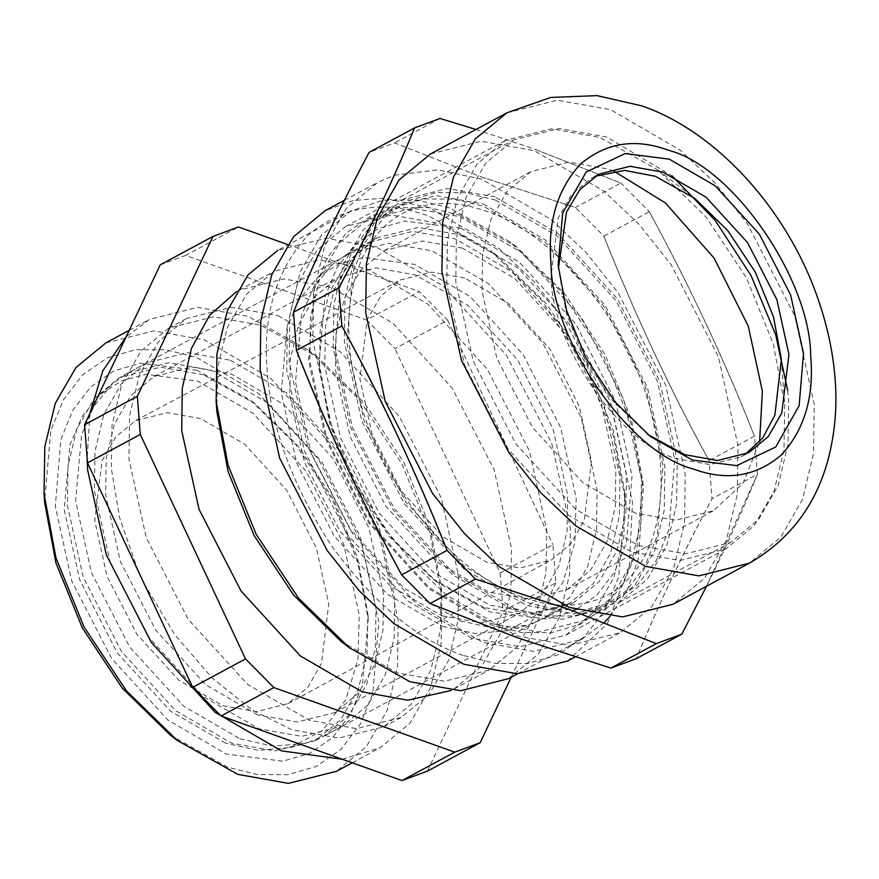 <?xml version="1.0" encoding="UTF-8"?>
<svg xmlns="http://www.w3.org/2000/svg" width="879" height="879" viewBox="0 0 879 879"><rect width="100%" height="100%" fill="white"/><g stroke="black" fill="none" stroke-linecap="round" stroke-linejoin="round"><path stroke-width="0.66" stroke-dasharray="4.39 3.3" d="M366.543 319.967L394.924 348.633L447.708 320.22L419.316 291.553L366.543 319.967L185.667 255.393L238.44 226.98M500.151 573.097L503.085 611.224L555.858 582.81L552.924 544.683L500.151 573.097L394.924 348.633M427.436 771.114L503.085 611.224M160.22 264.843L185.667 255.393M278.258 315.693L340.052 351.567L399.407 416.569L441.401 498.25L458.706 576.844L458.069 620.124L448.4 660.733L429.084 694.388L401.198 717.418L356.511 728.636L309.397 720.264L247.603 684.389L188.249 619.398L146.255 537.706L128.949 459.113L129.587 415.833L139.256 375.223L158.572 341.568L186.458 318.55L231.144 307.32L278.258 315.693M144.189 583.777L174.877 634.836L212.421 678.28L252.745 710.32L291.806 729.735L338.92 738.107L383.607 726.889L411.35 704.024L430.644 670.644L440.39 630.331L441.115 586.315L429.963 526.642L403.9 462.519L364.422 402.989L317.077 356.786L260.667 325.164L213.553 316.792L168.867 328.021L140.981 351.04L121.665 384.694L111.996 425.304L111.358 468.584L119.687 517.984L138.388 571.405M170.35 735.108L227.507 767.147L257.646 774.575L287.894 774.707L316.363 766.378L341.019 749.293L360.203 724.263L372.883 693.081L378.805 621.816L361.269 542.189L318.714 459.42L258.569 393.55L195.962 357.204L165.933 349.787L135.784 349.622L107.392 357.852L82.758 374.773L63.541 399.593L50.784 430.567L44.587 501.524M105.799 342.931L153.792 330.878L204.4 339.876L270.754 378.399L334.514 448.202L379.618 535.937L398.198 620.343L397.517 666.831L387.134 710.441L366.378 746.59L336.437 771.322M459.838 215.146L516.995 247.175L564.966 294.004L604.972 354.325L631.386 419.294L642.758 480.769L636.561 551.715L623.793 582.689L604.587 607.521L579.953 624.442L551.562 632.671L521.412 632.495L491.383 625.079L428.776 588.732L368.62 522.873L326.076 440.104L308.54 360.467L314.462 289.202L327.142 258.03L346.315 233.001L370.982 215.915L399.451 207.576L429.699 207.708L459.838 215.146M609.927 616.476L627.068 590.358L638.286 559.143L643.307 488.383L631.331 424.293L603.346 355.424L560.934 291.487L510.095 241.868L449.51 207.905L416.206 199.863L382.848 200.28L350.908 210.971L320.956 235.704L300.211 271.842L289.828 315.462L289.136 361.95L307.727 446.356L352.831 534.08L416.58 603.895L482.945 642.417L533.542 651.416L581.546 639.352L604.28 622.497M460.838 228.188L404.494 221.079L377.915 228.793L354.841 244.637L336.855 267.886L324.9 296.882L319.099 363.313L329.757 420.876L354.479 481.714L391.946 538.19L436.852 582.03L490.372 612.026L546.925 619.113L573.569 611.301L596.665 595.303L614.63 571.877L626.496 542.684L632.045 475.957L615.63 401.395L575.778 323.89L519.456 262.228L460.838 228.188M483.922 607.51L432.545 578.712L389.43 536.629L353.457 482.406L329.724 424.008L319.495 368.74L320.231 329.559L329.109 292.85L346.678 262.436L371.949 241.615L412.658 231.397L455.564 239.022L511.842 271.699L565.911 330.9L604.159 405.296L619.926 476.879L619.343 516.303L610.531 553.287L592.94 583.942L567.537 604.917L526.84 615.135L483.922 607.51M196.962 370.257L140.42 363.181L113.776 370.982L90.68 386.98L72.715 410.416L60.849 439.61L55.3 506.337L71.715 580.898L111.556 658.393L167.878 720.066L226.496 754.094L282.851 761.203L309.43 753.501L332.504 737.657L350.49 714.407L362.434 685.4L368.235 618.97L357.588 561.406L332.866 500.58L295.399 444.093L250.482 400.253L196.962 370.257M203.423 374.784L160.505 367.147L119.797 377.377L94.405 398.341L76.814 428.996L68.002 465.991L67.419 505.414L83.186 576.987L121.434 651.394L175.503 710.595L231.77 743.26L274.688 750.897L315.396 740.667L340.667 719.846L358.236 689.444L367.114 652.734L367.84 613.542L357.621 558.286L333.877 499.887L297.915 445.664L254.8 403.582L203.423 374.784M508.545 678.665L538.486 653.932L559.231 617.783L569.614 574.174L570.306 527.686L551.715 443.28L506.623 355.545L442.862 285.741L376.509 247.219L325.9 238.22L277.907 250.273L350.908 210.971M340.942 641.285L397.352 672.907L444.466 681.28L489.163 670.062L517.039 647.032L536.366 613.377L546.024 572.767L546.672 529.488L529.367 450.894L487.373 369.213L428.007 304.211L366.224 268.337L319.11 259.964L274.413 271.193L246.669 294.047L227.375 327.438L217.629 367.741L216.827 410.757M236.396 291.729L239.231 290.136L283.917 278.907L331.042 287.279L392.825 323.153L452.191 388.155L494.185 469.836L511.49 548.43L510.842 591.71L501.173 632.32L481.857 665.974L453.982 689.004L451.081 690.487M342.294 759.258L380.124 747.798L409.922 723.252L430.633 687.389L441.104 644.109L441.884 596.819L429.908 532.74L401.923 463.87L359.511 399.934L308.672 350.314L248.087 316.352L197.478 307.353L149.485 319.418L126.136 336.877M89.867 413.526L87.109 459.871M287.631 244.538L419.316 291.553M555.858 582.81L511.182 677.237M447.708 320.22L552.924 544.683M225.661 743.173L170.372 711.078L117.259 652.921L79.692 579.832L64.2 509.512L70.045 444.477L82.186 416.382L100.426 394.33L121.928 380.695L146.364 374.278L197.808 381.189L253.086 413.284L306.211 471.441L343.777 544.519L359.258 614.85L357.962 659.129L345.865 699.53L322.637 730.372L290.575 747.502L258.316 750.369L225.661 743.173M222.783 705.738L256.404 711.671L288.257 703.541L307.903 687.147L321.505 663.293L328.746 603.95L316.462 548.177L286.664 490.207L244.538 444.082L200.687 418.624L167.439 412.68L135.849 420.47L115.929 436.764L102.107 460.673L94.723 520.401L106.996 576.184L136.805 634.155L178.931 680.28L222.783 705.738M464.738 278.028L431.831 272.149L400.582 279.863L380.871 295.981L367.191 319.648L359.885 378.75L372.037 433.929L401.527 491.295L443.214 536.937L486.592 562.131L519.863 568.01L551.386 559.956L570.823 543.738L584.282 520.137L591.457 461.409L579.294 406.219L549.814 348.864L508.128 303.222L464.738 278.028M462.431 248.12L422.381 241L384.387 250.537L360.687 270.117L344.26 298.728L336.042 333.251L335.503 370.037L350.216 436.852L385.914 506.293L436.38 561.549L488.9 592.039L528.949 599.159L566.944 589.622L590.644 570.042L607.07 541.431L615.289 506.908L615.838 470.122L601.126 403.307L565.428 333.866L514.962 278.61L462.431 248.12M613.762 171.031L608.971 169.229L568.922 162.099L530.927 171.647L507.227 191.226L490.801 219.827L482.582 254.35L482.044 291.147L496.756 357.962L532.454 427.392L582.909 482.648L635.44 513.149L675.49 520.269L713.484 510.721L743.052 483.241L759.599 441.906M495.075 196.962L447.521 188.513L402.395 199.841L374.256 223.09L354.753 257.064L344.997 298.058L344.348 341.744L361.818 421.085L404.208 503.546L464.134 569.163L526.51 605.367L574.064 613.828L619.179 602.5L647.329 579.25L666.831 545.277L676.588 504.282L677.237 460.585L659.766 381.255L617.377 298.794L557.451 233.177L495.075 196.962M787.694 390.584L788.65 400.604L788.002 444.302L778.245 485.296L758.742 519.269L730.603 542.508L685.477 553.847L637.923 545.387L575.547 509.172L515.621 443.565L473.232 361.104L455.761 281.763L456.41 238.066L466.167 197.072L485.669 163.098L513.819 139.86L558.934 128.521L606.499 136.981L672.072 175.844M483.406 204.049L545.551 240.121L605.246 305.496L647.482 387.639L664.887 466.683L664.238 510.205L654.514 551.045L635.088 584.898L607.048 608.048L562.099 619.343L514.72 610.916L452.575 574.844L392.88 509.479L350.644 427.326L333.24 348.282L333.888 304.76L343.612 263.92L363.038 230.067L391.078 206.917L436.028 195.621L483.406 204.049M491.262 623.541L538.651 631.968L583.59 620.684L611.641 597.522L631.067 563.681L640.791 522.84L641.428 479.308L624.024 400.264L581.799 318.121L522.093 252.745L459.959 216.673L412.57 208.246L367.62 219.541L339.58 242.703L320.154 276.544L310.43 317.385L309.793 360.917L327.197 439.95L369.422 522.104L429.128 587.469L491.262 623.541M461.376 235.1L517.885 267.908L572.174 327.362L610.586 402.066L626.408 473.946L625.826 513.534L616.981 550.672L599.313 581.458L573.811 602.511L532.938 612.784L489.845 605.126L433.336 572.317L379.036 512.864L340.634 438.16L324.801 366.279L325.395 326.691L334.229 289.543L351.897 258.767L377.41 237.704L418.283 227.441L461.376 235.1M460.53 620.904L493.899 628.265L526.873 625.343L544.497 618.3L569.999 597.237L587.666 566.461L596.511 529.323L597.094 489.735L581.261 417.855L542.859 343.14L488.559 283.697L432.05 250.889L388.957 243.219L348.084 253.493L332.515 264.326L313.869 286.862L301.453 315.583L295.487 382.057L311.309 453.938L349.721 528.653L404.01 588.095L460.53 620.904M442.62 626.32L475.264 633.506L507.513 630.65L539.574 613.52L562.802 582.678L574.888 542.288L576.195 498.019L560.714 427.721L523.148 354.644L470.045 296.509L414.778 264.414L363.346 257.514L338.909 263.931L317.418 277.566L299.19 299.607L287.037 327.691L281.203 392.715L296.684 463.013L334.251 536.091L387.353 594.226L442.62 626.32M230.397 360.258L286.675 392.924L340.733 452.125L378.992 526.532L394.748 598.116L394.166 637.539L385.365 674.523L367.763 705.178L342.37 726.142L301.662 736.371L258.745 728.746L202.478 696.069L148.408 636.868L110.161 562.472L94.394 490.889L94.976 451.465L103.788 414.481L121.379 383.826L146.771 362.851L187.48 352.622L230.397 360.258M239.978 738.843L273.226 746.172L306.057 743.26L323.604 736.25L348.996 715.275L366.598 684.62L375.399 647.636L375.981 608.213L360.225 536.629L321.978 462.233L267.908 403.032L211.63 370.356L168.713 362.73L128.004 372.949L112.501 383.738L93.932 406.186L81.571 434.786L75.627 500.986L91.394 572.57L129.642 646.966L183.711 706.178L239.978 738.843M257.69 714.924L205.631 684.697L155.616 629.935L120.236 561.121L105.656 494.91L106.194 458.442L114.347 424.227L130.619 395.869L154.111 376.476L191.765 367.015L231.463 374.069L283.51 404.296L333.526 459.058L368.905 527.872L383.486 594.094L382.947 630.551L374.806 664.766L358.522 693.124L335.031 712.528L297.377 721.978L257.69 714.924M441.807 615.794L481.505 622.848L519.159 613.388L542.651 593.995L558.923 565.636L567.076 531.421L567.614 494.954L553.034 428.743L517.654 359.929L467.639 305.167L415.58 274.94L375.893 267.886L338.239 277.346L314.748 296.739L298.464 325.098L290.323 359.313L289.784 395.781L304.365 461.991L339.744 530.806L389.76 585.568L441.807 615.794M446.807 284.346L447.466 239.989L457.366 198.379L477.165 163.901L505.733 140.299L551.529 128.795L599.808 137.388L657.613 169.779L706.112 217.124L746.579 278.127L773.278 343.832L784.705 404.966L783.958 450.081L773.97 491.383L754.204 525.587L725.779 549.012L679.983 560.516L631.704 551.935L568.394 515.171L507.568 448.576L464.541 364.873L446.807 284.346M595.094 176.316L591.204 178.239L571.735 194.325L558.242 217.827L551.045 276.402C551.276 344.458 620.574 444.741 677.05 458.761L709.957 464.606L741.162 456.772L748.787 452.663M471.616 638.121L408.306 601.368L347.48 534.762L304.453 451.059L286.719 370.531L287.378 326.175L297.289 284.565L317.077 250.086L345.645 226.485L391.441 214.992L439.72 223.574L497.525 255.965L546.035 303.321L586.491 364.313L613.19 430.018L624.617 491.163L623.881 536.267L613.883 577.569L594.127 611.773L565.691 635.198L519.896 646.702L471.616 638.121M647.845 434.501L612.234 400.308L584.656 358.742L566.461 313.968L558.418 268.403M463.178 655.448C417.569 639.901 373.74 603.401 331.691 545.969C292.476 485.812 271.029 427.82 267.326 372.004C262.403 315.759 275.896 270.238 307.793 235.473C343.129 205.664 383.662 199.28 429.391 216.344L490.625 250.658L542.002 300.805L584.865 365.422L613.146 435.017L625.255 499.788L618.695 576.866L605.027 610.048L584.447 636.638L558.055 654.767L527.653 663.579L495.349 663.392L463.178 655.448M567.515 661.063L607.356 623.694M607.367 623.683L629.276 567.153L632.451 502.348L612.905 413.624L565.494 321.395L533.443 281.104L498.47 248.01L428.721 207.51L383.826 198.204L353.38 200.456L325.065 210.729M394.319 175.218L437.467 169.834L481.494 179.096L551.254 219.596L586.227 252.691L618.267 292.982L665.689 385.211L685.224 473.935L684.499 522.807L673.589 568.658L651.779 606.653L620.288 632.649L569.834 645.329L516.632 635.869L446.884 595.369L411.91 562.274L379.86 521.983L332.449 429.754L312.902 341.03L313.627 292.158L324.549 246.307L346.359 208.312L377.838 182.316L394.308 175.229M481.604 177.042L575.448 207.488L603.829 236.165C636.242 317.407 671.314 392.221 709.056 460.618L711.99 498.745C683.587 551.649 658.371 604.95 636.341 658.635C657.052 607.774 682.269 554.473 711.99 498.745L757.423 474.286L754.49 436.16C725.823 362.884 690.751 288.059 649.273 211.696L620.882 183.03L533.861 148.903L620.882 183.03L575.448 207.488L481.604 177.042L394.572 142.914L369.125 152.375M430.611 153.902L481.066 141.222L534.267 150.683L604.027 191.182L639 224.277L671.051 264.568L718.462 356.797L737.997 445.521L737.272 494.394L726.362 540.244L704.551 578.239L673.072 604.236M706.551 586.205L757.423 474.286C736.723 525.159 711.496 578.459 681.774 634.177M440.005 118.456L394.572 142.914M754.49 436.16L709.056 460.618C669.479 388.232 634.407 313.407 603.829 236.165L649.273 211.696C688.85 284.093 723.922 358.918 754.49 436.16M744.909 454.586L741.162 456.772M475.978 129.477L533.861 148.903M514.545 608.609L544.112 615.904L573.8 616.036L601.73 607.85L625.936 591.084L644.757 566.526L657.195 535.937L663.008 466.013L645.801 387.859L604.049 306.65L545.024 242.022L483.593 206.356L454.014 199.061L424.326 198.929L396.396 207.114L372.191 223.881L353.38 248.438L340.931 279.028L335.119 348.952L352.325 427.106L394.078 508.315L453.103 572.943L514.545 608.609M495.316 200.038L556.748 235.704L615.772 300.332L657.525 381.552L674.731 459.695L668.919 529.619L656.481 560.22L637.66 584.777L613.454 601.544L585.524 609.718L555.847 609.586L526.268 602.302L464.837 566.636L405.812 502.008L364.06 420.788L346.842 342.645L352.666 272.721L365.104 242.121L383.925 217.563L408.131 200.797L436.061 192.611L465.738 192.743L495.316 200.038M506.842 112.864L557.297 100.184L610.498 109.644L680.258 150.144L715.231 183.239L747.282 223.53L794.693 315.748L814.229 404.483L813.504 453.355L802.593 499.206L780.783 537.201L749.293 563.197M383.607 726.889L401.198 717.418M168.867 328.021L186.458 318.55M516.995 247.175L510.095 241.868M642.758 480.769L643.395 489.46M319.099 363.313L319.495 368.74M436.852 582.03L432.545 578.712M517.709 673.732L581.546 639.352M453.982 689.004L489.163 670.062M441.192 587.315L441.972 597.896M317.077 356.786L308.672 350.314M352.248 762.807L380.124 747.798M371.949 241.615L119.797 377.377M315.396 740.667L567.537 604.917M129.246 330.306L149.485 319.418M239.231 290.136L274.413 271.193M367.84 613.542L368.235 618.97M254.8 403.582L250.482 400.253M135.849 420.47L400.582 279.863M288.257 703.541L551.386 559.956M566.944 589.622L713.484 510.721M402.395 199.841L513.819 139.86M619.179 602.5L730.603 542.508M607.62 595.061C661.349 564.867 674.929 483.021 646.834 397.165C621.003 311.627 547.595 230.375 486.559 211.29C455.245 200.126 427.139 200.895 402.241 213.597C384.365 223.266 370.674 239 361.159 260.788C350.798 285.807 346.963 314.341 349.655 346.403C351.468 369.466 356.808 393.759 365.664 419.294C393.21 502.283 464.255 578.701 523.291 597.357C554.605 608.532 582.711 607.763 607.62 595.061M607.048 608.048L583.59 620.684M573.811 602.511L544.497 618.3M507.513 630.65L526.873 625.343M342.37 726.142L323.604 736.25M290.575 747.502L306.057 743.26M100.426 394.33L112.501 383.738M146.771 362.851L128.004 372.949M317.418 277.566L332.515 264.326M377.41 237.704L348.084 253.493M391.078 206.917L367.62 219.541M384.387 250.537L530.927 171.647M335.031 712.528L519.159 613.388M154.111 376.476L338.239 277.346M657.613 169.779L694.707 198.335M345.645 226.485L505.733 140.299M565.691 635.198L725.779 549.012M558.143 265.084L558.615 271.6M650.46 436.555L645.285 432.578M574.921 657.074L620.288 632.649M598.83 174.141L591.204 178.239M344.348 200.346L377.838 182.316M497.525 255.965L490.625 250.658M624.694 492.185L625.332 500.865M781.376 359.313L784.782 405.999"/><path stroke-width="1.32" d="M427.436 771.114L401.989 780.563L454.762 752.149L480.209 742.7L427.436 771.114M221.112 716L192.732 687.323L245.505 658.909L273.885 687.587L221.112 716L401.989 780.563M87.504 462.859L84.571 424.733L137.344 396.319L140.277 434.446L87.504 462.859L192.732 687.323M287.631 244.538L238.44 226.98L212.993 236.429L160.22 264.843L84.571 424.733M138.388 571.405L144.189 583.777M352.248 762.807L336.437 771.322L288.433 783.376L237.835 774.377L177.25 740.426L126.411 690.795L83.999 626.859L56.003 558L44.027 493.91L44.807 446.631L55.278 403.34L76.001 367.488L105.799 342.931L129.246 330.306M604.28 622.497L609.927 616.476M277.907 250.273L248.098 274.83L227.386 310.683L216.915 353.973L216.135 401.253L228.111 465.343L256.108 534.201L298.508 598.138L349.359 647.757L409.933 681.719L460.541 690.718L508.545 678.665L517.709 673.732M451.081 690.487L407.625 700.233L362.17 691.85L300.387 655.976L241.022 590.985L199.028 509.293L181.722 430.699L182.25 388.397L191.38 348.545L209.729 315.154L236.396 291.729M87.109 459.871L87.713 470.386L106.304 554.792L151.408 642.527L215.157 712.331L281.522 750.864L342.294 759.258M43.95 492.833L44.664 502.535L55.959 562.999L82.373 627.969L122.379 688.29L170.35 735.108L177.25 740.426M126.136 336.877L102.788 370.872L89.867 413.526M137.344 396.319L212.993 236.429M245.505 658.909L140.277 434.446M454.762 752.149L273.885 687.587M511.182 677.237L480.209 742.7M216.058 400.176L216.904 411.768L228.057 471.43L254.119 535.553L293.608 595.083L340.942 641.285L349.359 647.757M759.599 441.906L762.368 391.221L748.26 326.109L714.1 258.107L665.359 202.917L613.762 171.031M672.072 175.844L715.132 220.365L751.062 275.599L775.674 334.679L787.694 390.584M744.909 454.586L762.664 438.127L774.871 415.185L781.376 359.313L773.531 316.945L755.336 272.171L727.768 230.595L694.707 198.335L655.316 176.25L624.617 170.405L595.094 176.316M669.271 159.154L625.09 153.572L586.161 172.042L562.692 213.004L558.143 265.084L566.494 310.221L585.875 357.907L615.256 402.186L650.46 436.555L692.421 460.08L736.756 465.628L775.75 446.971L799.143 405.713L803.494 353.402L790.617 294.937L759.379 234.177L715.22 185.832L669.271 159.154M558.418 268.403L566.537 212.026L579.898 189.578L598.83 174.141L630.034 166.296L662.942 172.152L706.079 197.193L747.535 242.582L776.86 299.629L788.946 354.501L781.75 413.086L768.257 436.588L748.787 452.663L717.583 460.508L684.675 454.652L647.845 434.501M344.348 200.346L325.065 210.729L293.575 236.726L271.765 274.72L260.854 320.571L260.129 369.444L279.665 458.168L327.087 550.397L359.126 590.688L394.1 623.782L463.859 664.282L517.061 673.743L567.515 661.063L574.921 657.074M681.774 634.177L636.341 658.635L610.894 668.095L517.039 637.649L610.894 668.095L656.327 643.637L681.774 634.177L706.551 586.205M673.072 604.236L622.607 616.915L569.416 607.455L499.657 566.955L464.683 533.861L432.633 493.569L385.222 401.34L365.686 312.616L366.4 263.744L377.322 217.893L399.132 179.898L430.611 153.902L506.842 112.864L475.363 138.86L453.553 176.855L442.631 222.706L441.906 271.567L461.453 360.302L508.864 452.531L540.915 492.822L575.888 525.917L645.647 566.406L698.838 575.866L749.293 563.197L673.072 604.236M569.306 609.51L656.327 643.637L569.306 609.51L475.451 579.063L447.07 550.386L401.637 574.855L430.018 603.521L475.451 579.063M369.125 152.375C339.404 208.092 314.188 261.393 293.476 312.265L296.41 350.391L341.843 325.933L338.909 287.807L293.476 312.265C312.814 264.249 338.03 210.949 369.125 152.375L414.558 127.916L440.005 118.456L475.978 129.477M414.558 127.916C392.539 181.601 367.323 234.902 338.909 287.807C368.631 232.078 393.847 178.778 414.558 127.916M341.843 325.933C379.585 394.33 414.657 469.144 447.07 550.386C416.503 473.144 381.431 398.319 341.843 325.933M430.018 603.521L517.039 637.649M401.637 574.855C360.159 498.492 325.076 423.667 296.41 350.391C326.977 427.633 362.049 502.458 401.637 574.855M668.589 150.32C732.284 166.131 810.427 279.225 810.691 355.962C814.262 396.781 804.472 429.798 781.321 455.025C755.687 476.66 726.285 481.285 693.102 468.903C629.408 453.092 551.265 339.997 551.001 263.26C547.43 222.453 557.22 189.424 580.371 164.197C606.005 142.574 635.407 137.948 668.589 150.32M506.842 112.864L550.672 97.448L597.028 95.624L641.824 105.876C717.605 131.905 787.848 211.07 817.844 298.464C827.15 325.131 832.852 351.38 834.951 377.223C837.456 405.527 835.083 433.292 827.831 460.519C815.338 506.007 789.166 540.233 749.293 563.197"/></g></svg>
